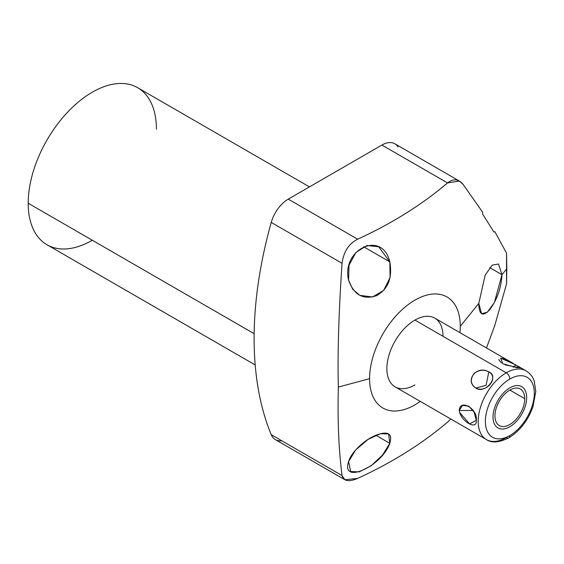 <?xml version="1.0" encoding="UTF-8"?>
<svg xmlns="http://www.w3.org/2000/svg" width="564" height="564" viewBox="0 0 564 564"><rect width="100%" height="100%" fill="white"/><g stroke="black" fill="none" stroke-linecap="round" stroke-linejoin="round"><path stroke-width="0.85" d="M281.683 440.71A25.775 14.883 -60 0 1 271.242 434.682A360.889 208.363 -60 0 1 271.242 222.42L342.045 263.296C338.703 313.429 337.476 354.685 338.358 387.08L369.589 378.67A64.127 37.027 120 0 0 420.279 401.399A64.127 37.027 -60 0 1 369.589 378.67A64.127 37.027 -60 0 1 414.935 300.133A64.127 37.027 -60 0 1 460.28 326.309A64.127 37.027 -60 0 1 459.963 332.668A64.127 37.027 120 0 0 460.28 326.309L478.787 303.404L481.578 313.718L487.374 312.202L494.402 302.508L501.974 274.689L498.513 263.987L492.132 265.179L485.167 275.119L478.787 303.404C479.005 315.079 482.685 317.151 489.82 309.615C497.215 299.421 501.262 287.781 501.974 274.689L489.728 267.625L501.974 274.689L506.824 268.683L506.557 253.173L494.818 231.649L506.557 253.173L506.557 283.875L506.824 268.683L501.974 274.689M442.994 336.292A39.684 22.912 120 0 0 414.935 320.091A39.684 22.912 120 0 0 386.876 368.694A39.684 22.912 120 0 0 414.935 384.895M92.313 240.257A90.67 52.346 -60 0 1 28.2 203.237A90.67 52.346 -60 0 1 92.313 92.193A90.67 52.346 -60 0 1 156.425 129.212M255.203 364.964L46.981 244.748A90.67 52.346 -60 0 1 28.2 203.237L254.152 333.691L28.2 203.237A90.67 52.346 -60 0 1 67.779 111.996A90.67 52.346 -60 0 1 137.644 87.702L309.453 186.895M344.801 479.703L275.359 439.61A25.775 14.883 -60 0 1 271.242 434.682L342.045 475.565C338.703 449.254 337.476 419.757 338.358 387.08C337.476 419.757 338.703 449.254 342.045 475.565L271.242 434.682A360.889 208.363 -60 0 1 271.242 222.42A25.775 14.883 -60 0 1 288.246 199.134L381.927 145.054A25.775 14.883 -60 0 1 398.022 146.922M478.787 303.404L460.28 326.309A64.127 37.027 120 0 0 414.935 300.133A64.127 37.027 120 0 0 369.589 378.67L338.358 387.08C337.476 354.685 338.703 313.429 342.045 263.296C343.589 251.805 348.785 243.775 357.639 239.199C348.785 243.775 343.589 251.805 342.045 263.296L271.242 222.42A25.775 14.883 -60 0 1 288.246 199.134L357.639 239.199C392.05 223.414 422.013 204.654 447.52 182.919C422.013 204.654 392.05 223.414 357.639 239.199L288.246 199.134L381.927 145.054L447.52 182.919L381.927 145.054A25.775 14.883 -60 0 1 394.821 143.771L459.47 181.1L447.52 182.919C453.484 178.386 458.715 178.936 463.213 184.562L459.477 181.1M357.639 478.399C391.966 462.67 421.928 443.91 447.52 422.119L450.826 419.038L447.52 422.119C421.928 443.91 391.966 462.67 357.639 478.399C348.785 482.149 343.589 481.205 342.045 475.565L344.872 479.745L357.639 478.399M494.818 325.35L506.557 283.875L494.818 325.35L486.485 347.974L494.818 325.35M482.608 212.177L463.213 184.562L482.608 212.177L482.657 214.094L493.916 232.037L494.818 231.649L493.916 232.037L482.657 214.094L482.608 212.177M389.816 261.879L378.698 246.778L366.931 245.53L355.976 252.404L349.017 265.214L348.601 280.181L352.704 289.254L359.832 295.353L372.529 296.981L383.612 290.439L390.091 277.566L389.816 261.879L363.569 246.729L389.816 261.879C382.117 229.245 340.98 249.873 348.601 280.181C353.896 294.88 363.16 300.062 376.371 295.719C388.081 289.353 392.558 278.073 389.816 261.879M389.816 443.325L388.617 433.92L380.39 433.758L368.038 439.405L355.68 449.938L348.601 461.627L350.66 471.532L359.275 471.878L371.098 465.786L382.596 454.979L389.816 443.325L375.878 435.281L389.816 443.325C392.643 433.624 388.265 430.84 376.667 434.971C365.796 438.743 351.161 451.926 348.601 461.627C340.635 484.998 381.891 466.47 389.816 443.325M509.849 435.542A34.601 19.98 120 0 0 534.312 393.157A34.601 19.98 120 0 0 509.849 379.029A34.601 19.98 120 0 0 485.378 421.414A34.601 19.98 120 0 0 509.849 435.542A5.076 2.933 60 0 1 508.791 437.868A5.076 2.933 -120 0 0 509.849 435.542A34.601 19.98 120 0 0 534.312 393.157A34.601 19.98 120 0 0 509.849 379.029A34.601 19.98 120 0 0 485.378 421.414A34.601 19.98 120 0 0 509.849 435.542M524.753 398.677A21.079 12.168 -60 0 1 509.849 424.495A21.079 12.168 -60 0 1 494.938 415.894A21.079 12.168 -60 0 1 509.849 390.076A21.079 12.168 -60 0 1 524.753 398.677L509.849 390.076L524.753 398.677A21.079 12.168 120 0 0 520.389 389.033A21.079 12.168 120 0 0 504.138 394.68A21.079 12.168 120 0 0 494.938 415.894A21.079 12.168 120 0 0 499.309 425.545A21.079 12.168 120 0 0 515.552 419.891A21.079 12.168 120 0 0 524.753 398.677M506.253 372.811A5.076 2.933 60 0 1 509.849 379.029A5.076 2.933 -120 0 0 506.253 372.811A39.684 22.912 120 0 0 480.331 407.779A39.684 22.912 120 0 0 486.415 439.582A39.684 22.912 -60 0 1 480.331 407.779A39.684 22.912 -60 0 1 506.253 372.811A39.684 22.912 -60 0 1 526.092 370.844A39.684 22.912 120 0 0 506.253 372.811L414.935 320.091L506.253 372.811M473.845 432.32L395.096 386.855A39.684 22.912 -60 0 1 389.012 355.059A39.684 22.912 -60 0 1 414.935 320.091A39.684 22.912 -60 0 1 434.774 318.124L513.529 363.59M486.415 439.582A39.684 22.912 120 0 0 506.253 437.615A5.076 2.933 -120 0 0 508.791 437.868C499.084 442.62 491.625 443.191 486.415 439.582L478.152 434.809M488.819 371.88C476.876 364.795 464.2 380.566 475.819 388.053C486.612 393.496 499.281 377.732 488.819 371.88C484.116 369.314 479.245 369.794 474.204 373.319C469.946 379.325 470.482 384.239 475.819 388.053L486.076 385.304L488.819 371.88L486.076 385.304L475.819 388.053C485.244 394.574 499.93 376.301 488.819 371.88M459.456 412.249L469.579 423.902L476.305 420.321C478.053 409.034 459.85 398.269 459.251 410.472C460.478 421.23 477.348 430.974 476.305 420.321L474.148 412.143L468.804 406.143L462.487 405.41L459.251 410.472L473.182 410.472L459.251 410.472M478.434 434.971L473.647 432.207M505.132 364.901L520.297 367.961L515.856 364.936L513.282 367.227L515.856 364.936L500.599 358.098L502.855 363.773L517.526 367.876L518.027 366.191L502.397 358.288M498.964 359.346L499.203 360.389L501.551 362.934M493.006 417.007A23.808 13.747 120 0 0 497.941 427.907A23.808 13.747 120 0 0 516.286 421.527A23.808 13.747 120 0 0 526.684 397.564A23.808 13.747 120 0 0 521.749 386.664A23.808 13.747 120 0 0 503.405 393.045A23.808 13.747 120 0 0 493.006 417.007M517.83 366.078L526.092 370.844C532.367 374.954 533.784 379.882 534.193 380.996L535.8 391.444L532.895 406.996C527.784 420.772 519.747 431.058 508.791 437.868"/></g></svg>
